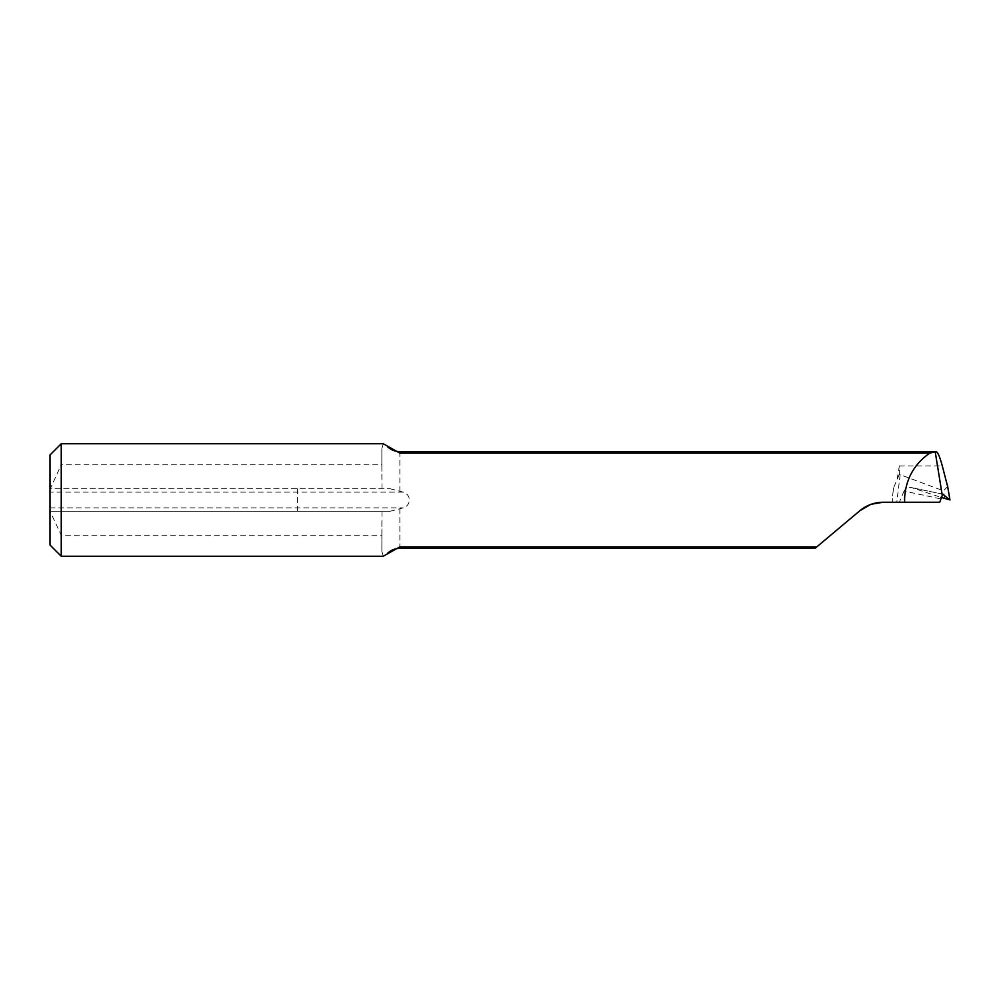 <?xml version="1.0" encoding="UTF-8"?>
<svg xmlns="http://www.w3.org/2000/svg" width="1000" height="1000" viewBox="0 0 1000 1000"><rect width="100%" height="100%" fill="white"/><g stroke="black" fill="none" stroke-linecap="round" stroke-linejoin="round"><path stroke-width="0.75" stroke-dasharray="5 3.75" d="M893.562 487.962L892.537 496.225L893.562 487.962L897.188 479.175L899.35 465.913L899.35 474.375L943.45 490.825L947.625 486.475M940.413 498.812A1406.175 93.825 -163 0 0 904.038 491.1C905.738 487.987 908.225 486.825 911.513 487.6L940.875 497.325M942.775 494.188L911.513 487.6A1400.55 93.45 17 0 1 942.663 494.2M904.038 491.1L899.362 502.25L892.688 502.25L892.537 496.225M61.25 443.75L61.25 464.8L381.863 464.8L381.863 448.625L383.263 443.75M383.263 556.237L381.863 551.375L381.863 535.2L61.25 535.2L61.25 556.25M50 545L50 488.75L390.163 488.75L50.3 488.75L61.25 464.8M382.025 488.75L381.863 464.8M390.163 488.75L403.212 492.125C411.4 494.725 411.4 505.275 403.212 507.875L390.163 511.25L50 511.25L61.25 535.2M50 455L50.3 488.75M892.688 502.25L883.075 502.25M871.3 504.225L870.575 504.487M859.938 510.675L816.8 546.862M390.163 511.25L50.3 511.25M381.863 551.375L382.025 511.25M381.863 479.1L381.863 448.625M899.362 502.25L939.725 502.25M381.863 535.2L381.863 520.9M899.35 474.375L897.188 479.175M944.8 498.625L943.45 490.825M900.188 474.575L896.775 502.25M399.862 508.837L399.862 548.375M399.862 451.625L399.862 491.163M899.35 465.913L942.3 465.913M50 507.875L403.212 507.875M403.212 492.125L50 492.125M297.488 511.25L297.488 488.75"/><path stroke-width="1.5" d="M929.712 453.137L399.862 453.137L399.862 451.625L936 451.625L929.712 453.137C914.25 464.012 905.888 478.888 904.613 497.75L904.613 502.25L939.725 502.25L942.275 495.387L935.263 452.062C936.975 450.35 939.325 454.963 942.3 465.913L947.625 486.475M940.875 497.325L949.963 499.925L942.738 494.175M904.613 502.25L883.075 502.25C874.338 502.35 866.625 505.163 859.938 510.675L816.8 546.862L399.862 546.862L383.263 556.237L61.25 556.25L61.25 443.75L383.263 443.75L399.862 453.137M942.663 494.2A1400.55 93.45 17 0 1 942.887 494.25L942.275 495.387M947.387 485.087L949.963 499.925L947.537 485.775M61.25 443.75L50 455L50 545L61.25 556.25M883.075 502.25L871.3 504.225M870.575 504.487L859.938 510.675M387.925 552.9C391.35 549.938 395.337 548.425 399.862 548.375L815 548.375L816.8 546.862M399.862 548.375L399.862 546.862M399.862 451.625C395.337 451.575 391.35 450.062 387.925 447.1"/></g></svg>
